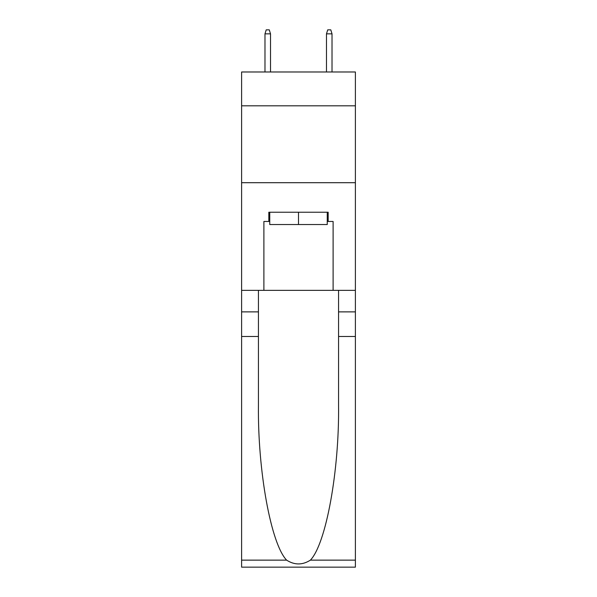 <?xml version="1.0" encoding="UTF-8"?>
<svg xmlns="http://www.w3.org/2000/svg" width="597" height="597" viewBox="0 0 597 597"><rect width="100%" height="100%" fill="white"/><g stroke="black" fill="none" stroke-linecap="round" stroke-linejoin="round"><path stroke-width="0.9" d="M355.394 105.818L355.394 71.983L241.606 71.983L241.606 105.818L355.394 105.818L355.394 290.351L333.104 290.351L333.104 221.457L328.178 221.457L328.178 212.233L268.822 212.233L268.822 221.457L269.747 221.457M241.606 336.484L258.441 336.484L258.441 405.057C257.62 470.608 270.919 543.83 286.605 560.135C294.53 565.195 302.455 565.195 310.395 560.135L355.394 560.135L355.394 567.15L241.606 567.15L241.606 105.818M327.253 212.233L327.253 224.532L269.747 224.532L269.747 212.233M298.5 212.233L298.5 224.532M310.395 560.135C326.081 543.83 339.38 470.608 338.559 405.057L338.559 290.351M338.559 336.484L355.394 336.484L355.394 290.351M258.441 290.351L258.441 336.484M355.394 560.135L355.394 336.484M241.606 290.351L263.896 290.351L263.896 221.457L268.822 221.457M241.606 182.704L355.394 182.704M263.896 290.351L333.104 290.351M327.253 221.457L328.178 221.457M270.516 71.983L270.516 33.85L264.978 33.85L264.978 71.983M264.978 33.85L266.21 29.85L269.284 29.85L270.516 33.85M326.484 33.85L327.716 29.85L330.79 29.85L332.022 33.85L326.484 33.85L326.484 71.983M332.022 33.85L332.022 71.983M338.559 311.88L355.394 311.88M258.441 311.88L241.606 311.88M241.606 560.135L286.605 560.135"/></g></svg>
